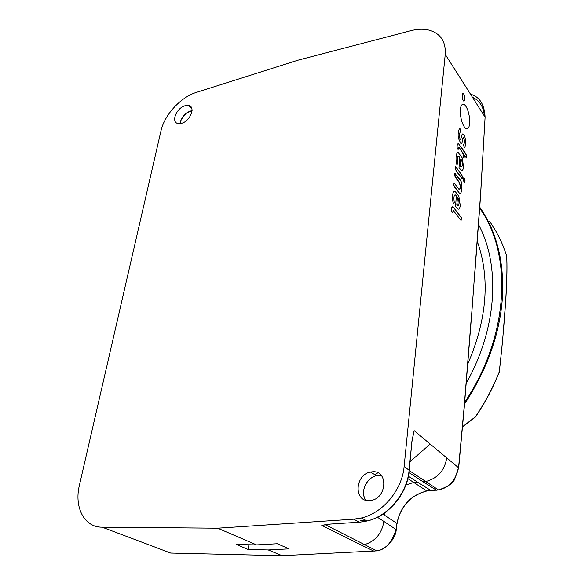 <?xml version="1.0" encoding="UTF-8"?>
<svg xmlns="http://www.w3.org/2000/svg" width="585" height="585" viewBox="0 0 585 585"><rect width="100%" height="100%" fill="white"/><g stroke="black" fill="none" stroke-linecap="round" stroke-linejoin="round"><path stroke-width="0.88" d="M374.685 474.603L377.888 472.826M466.208 383.233C497.484 327.863 500.482 265.451 478.479 224.45M477.228 241.312C490.34 277.904 487.181 318.847 467.744 364.155M462.516 426.743L475.444 416.776C485.162 402.378 493.096 387.402 499.246 371.833C502.054 347.497 504.19 324.031 505.637 301.443L505.637 301.436C506.932 280.003 507.253 264.786 506.617 255.784C502.5 242.987 496.811 231.521 489.55 221.379M475.298 417.156L462.501 426.94M475.437 416.878L475.539 416.9C485.236 402.524 493.155 387.562 499.312 372.031L502.581 340.887L505.615 301.816M505.696 301.531C507.224 276.376 507.144 263.535 506.676 256.479L506.683 255.945M452.629 212.443L453.331 210.52L461.068 220.538L461.441 218.008L453.075 206.878C452.132 206.52 451.583 207.397 451.43 209.503L451.313 210.892L452.629 212.443M453.309 203.273C451.883 199.032 452.344 189.584 455.196 191.456L458.845 196.341L460.241 205.262L458.845 196.341L455.196 191.456C452.344 189.584 451.883 199.032 453.309 203.273L453.485 203.624L454.311 202.264C454.677 205.328 452.636 194.14 455.444 194.944L456.329 195.851L455.561 206.666L457.741 209.006C459.101 209.671 459.934 208.421 460.241 205.262C459.934 208.421 459.101 209.671 457.741 209.006M461.536 190.191L461.06 184.765L461.609 185.496L461.828 182.505L454.772 173.233L454.764 176.092C460.051 181.73 461.499 188.18 459.049 189.423L454.07 182.871L453.697 185.379L459.32 193.072C460.527 193.876 461.265 192.911 461.536 190.191C461.272 192.853 460.534 193.81 459.32 193.065C457.689 190.359 452.951 187.441 454.084 182.959L459.049 189.379C461.134 190.469 460.424 182.527 458.413 181.05C455.993 179.061 454.852 176.392 454.976 173.036C456.995 177.211 462.347 179.961 461.602 185.496L461.06 184.765L461.536 190.191M464.812 182.198C465.294 180.07 464.929 178.593 463.715 177.76L463.357 180.326L464.636 182.432C463.532 181.474 463.166 179.997 463.547 177.994L463.715 177.76C464.812 178.696 465.177 180.18 464.812 182.206L464.812 182.198M462.347 178.703L462.479 176.165L455.547 166.411L455.401 169.526L462.347 178.703M456.797 164.202C455.415 159.976 455.839 150.879 458.596 152.846L462.187 157.928L463.561 166.725L462.187 157.928L458.596 152.846C455.839 150.879 455.415 159.976 456.797 164.202L456.98 164.568L457.777 163.303C457.953 165.789 456.271 154.842 458.874 156.283L459.73 157.226L459.013 167.734L461.119 170.155C462.45 170.915 463.261 169.774 463.561 166.725C463.261 169.774 462.45 170.915 461.119 170.155M464.168 157.57L464.395 155.12L466.406 158.001L466.742 155.573L458.53 143.713C456.446 144.561 457.243 147.998 457.024 147.493L458.113 149.329L458.889 147.31L463.137 153.307L463.196 154.667C462.969 156.392 463.24 157.438 464.007 157.796L464.168 157.57M463.517 144.963C464.746 142.996 464.724 140.488 463.466 137.446L462.428 140.766C462.508 140.831 462.589 137.519 463.466 137.446C464.687 139.939 464.709 142.447 463.517 144.963L464.315 147.895C465.726 148.137 466.559 136.729 463.159 134.023C461.755 133.226 461.346 137.512 461.397 137.263L460.461 139.786C458.998 136.736 459.049 133.928 460.6 131.376L459.934 128.144L459.496 128.503C458.143 131.523 457.792 134.821 458.457 138.389L460.753 143.281C461.558 143.808 462.113 142.967 462.428 140.766C462.113 142.967 461.558 143.808 460.753 143.281L460.753 143.281M462.018 122.038C459.912 114.894 459.693 109.329 461.338 105.337L462.633 104.145L464.154 104.459C465.558 105.388 466.852 107.567 468.037 111.018C470.084 118.002 470.311 123.493 468.724 127.501C470.311 123.493 470.084 118.002 468.044 111.018C466.852 107.567 465.558 105.388 464.154 104.459L462.633 104.145L461.338 105.337C459.693 109.329 459.912 114.894 462.018 122.038C463.196 125.395 464.461 127.53 465.821 128.444L467.408 128.78L468.724 127.493L467.408 128.78L465.821 128.444M409.251 470.413L411.942 440.98L414.136 430.648L412.973 436.242M480.431 196.984L485.097 117.183L445.236 54.361L404.125 466.457L409.091 470.238L411.942 440.98M463.708 101.088L464.636 100.803L463.708 101.088L462.391 98.872L462.172 93.351L463.086 93.073L464.41 95.311L464.636 100.803L464.41 95.311L463.086 93.073L462.165 93.351M471.62 314.818L480.409 196.502M471.634 315.11L474.186 280.273M248.157 549.505L236.596 544.533L256.566 544.906L217.73 528.211L102.126 527.195L156.136 547.545M248.91 544.759L248.157 549.52L268.252 549.966L289.056 548.876M289.063 548.832L277.246 543.75L256.566 544.906M372.491 471.773L370.466 472.051C354.927 474.64 353.523 501.813 369.252 500.614L370.736 500.475C387.036 498.581 388.528 470.091 372.491 471.773M185.262 105.68C176.392 107.713 170.506 122.77 178.345 123.574L181.35 123.362C190.498 121.351 196.26 105.746 188.063 105.402L185.262 105.68M102.126 527.195C84.181 527.414 73.973 507.188 79.436 485.148L160.97 130.923C164.422 114.894 180.714 97.117 196.348 92.408L297.911 60.204L410.904 30.683C417.851 28.892 424.169 28.782 429.865 30.347C440.841 33.879 445.967 41.886 445.236 54.361M326.715 524.482L321.779 525.374L330.635 524.058L359.402 522.2L353.735 519.188L217.73 528.211M353.735 519.188L361.384 517.981C382.919 513.06 402.18 489.842 404.125 466.457M331.205 524.021L330.635 524.058M474.289 280.486L480.482 196.991L485.097 117.183C484.468 104.693 479.795 97.081 471.086 94.36M472.285 97.022C479.744 100.759 483.736 107.04 484.263 115.867M282.087 555.684L268.252 549.966M156.129 547.582L170.659 553.059L281.597 555.706L376.945 550.873C385.647 549.615 392.03 542.419 396.096 529.279L396.922 523.363C400.645 505.93 410.619 495.122 426.838 490.954L438.523 489.967C448.958 487.912 455.635 480.512 458.552 467.759L464.124 407.452L471.532 314.686M464.154 407.818L464.124 407.452M458.457 138.389C457.792 134.821 458.143 131.523 459.496 128.503L459.934 128.144L460.6 131.376C459.049 133.928 458.998 136.736 460.461 139.786L461.397 137.263C461.346 137.512 461.755 133.226 463.159 134.023C466.559 136.729 465.726 148.137 464.315 147.895L464.212 147.925M464.168 157.562L464 157.796C463.188 153.584 461.485 150.089 458.889 147.31L458.113 149.329L457.185 148.027C456.922 145.029 457.368 143.596 458.53 143.713C460.943 147.961 466.735 152.02 466.406 158.001L464.366 155.303L464.168 157.562M461.031 166.966C462.611 166.652 462.808 164.392 461.623 160.173C462.808 164.392 462.611 166.652 461.031 166.966L461.031 166.966M458.874 156.283C456.271 154.842 457.953 165.789 457.777 163.303L456.98 164.568M460.856 158.842L460.856 158.842C460.176 162.125 460.219 164.824 460.995 166.937L460.219 166.001L460.826 159.069L461.623 160.173M462.347 178.696L462.172 178.937C460.183 174.783 455.342 172.568 455.364 166.645L455.539 166.411C457.624 170.674 462.355 172.824 462.347 178.696M457.653 205.73C459.269 205.269 459.474 202.929 458.267 198.695C459.474 202.929 459.269 205.269 457.653 205.73L457.653 205.73M455.444 194.944C452.636 194.14 454.677 205.328 454.311 202.264L453.485 203.624M458.267 198.695L457.485 197.401C456.812 200.721 456.834 203.47 457.528 205.657L456.812 204.801L457.455 197.496L458.267 198.695M452.629 212.479L452.439 212.699C450.925 209.415 451.137 207.478 453.075 206.878L461.272 217.437L461.075 220.545L453.331 210.52L452.629 212.479M410.107 461.631L430.187 444.059M464.666 402.319C509.608 335.234 512.592 254.014 479.678 208.106M479.744 207.178C496.628 231.397 504.197 261.436 502.442 297.297C499.941 333.596 487.305 369.186 464.519 404.067M412.842 436.82L414.136 430.648L446.699 457.872M361.252 545.044L321.779 525.374L326.467 524.548M190.388 110.967C185.467 113.117 182.118 116.751 180.334 121.87M365.362 520.153L360.528 520.76M380.908 475.035L376.075 475.437M438.487 489.974C447.679 486.837 453.075 483.239 454.669 479.203L458.552 467.759L446.728 457.872C444.666 470.486 437.675 478.369 425.734 481.506L423.072 481.799L409.003 472.585M408.396 476.234L417.361 482.033M384.535 515.261L382.846 514.156M377.42 517.25L383.884 521.418M180.056 123.61C181.482 116.817 185.489 112.474 192.085 110.565M365.808 500.219C359.79 492.343 366.334 477.462 376.506 475.7L381.435 475.62M377.113 550.829C384.418 550.207 395.709 539.531 396.228 529.681L383.906 521.432C381.815 533.549 375.351 541.279 364.513 544.62L361.252 545.081L374.188 551.275M430.962 490.508L417.361 482.062L413.719 482.464L405.917 484.943M384.915 512.731L384.557 515.261L396.922 523.363L396.257 529.491M359.965 522.156L366.963 521.023C388.243 516.204 407.218 493.323 409.091 470.238L409.229 470.654C407.379 493.63 388.469 516.438 366.963 521.023L361.384 517.981M436.527 490.23L423.072 481.799M287.103 555.443L286.628 555.465M462.494 426.984L475.342 417.12M188.063 105.402L191.946 108.861M370.466 472.051L376.506 475.7C368.389 477.119 361.157 488.519 364.243 497.104M364.513 544.591L325.457 524.818L326.152 524.628M438.523 489.974L409.266 470.589M407.855 478.64L426.838 490.947M180.151 123.596C179.588 120.517 186.359 112.466 187.046 112.883L192.085 110.631M413.178 435.357L412.103 441.17M376.879 550.887L364.513 544.628M471.612 315.147L464.219 407.825L458.677 467.927M426.977 490.932C417.427 493.543 410.187 498.164 405.251 504.796C400.915 510.493 398.195 516.752 397.083 523.575"/></g></svg>

